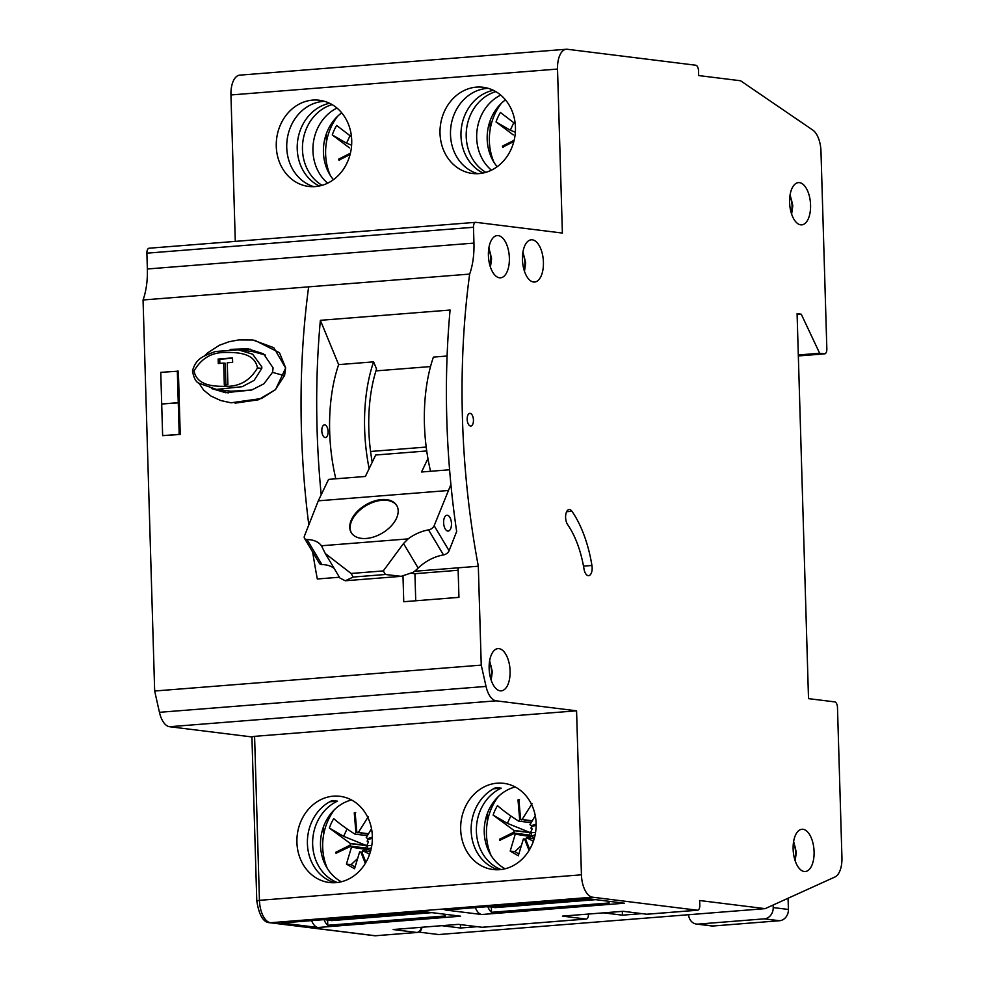 <?xml version="1.0" encoding="UTF-8"?>
<svg xmlns="http://www.w3.org/2000/svg" width="985" height="985" viewBox="0 0 985 985"><rect width="100%" height="100%" fill="white"/><g stroke="black" fill="none" stroke-linecap="round" stroke-linejoin="round"><path stroke-width="1.48" d="M160.764 372.355L161.7 403.998L179.307 402.816L178.371 371.173L160.764 372.355M162.636 435.641L180.243 434.459L179.307 402.816L178.26 402.68L161.7 403.998L162.636 435.641L179.196 434.323L177.325 371.05M179.196 434.323L180.243 434.459M326.06 919.473L331.317 920.63L431.984 912.639M323.326 827.24L323.56 835.145M324.274 859.228L324.385 862.885M326.084 919.978L426.751 911.987M331.625 813.819L330.615 813.905M489.816 906.495L495.073 907.641L595.74 899.662M487.083 814.25L487.316 822.155M488.031 846.25L488.141 849.895M489.828 906.988L590.495 899.009M495.381 800.842L494.371 800.916M531.814 828.717L530.878 828.163L531.703 826.624L536.135 825.245M532.232 826.698L532.663 825.922L531.592 825.578L536.123 824.162M531.592 825.578L529.955 824.691L535.274 815.728M532.035 803.711L522.087 819.508L532.183 820.764M531.912 821.219L522.087 819.508M521.791 819.963L520.572 819.2L518.886 799.586L517.999 799.906L519.661 819.385L518.726 821.133L531.063 822.672M510.809 815.937L507.386 823.349L530.459 832.694L514.318 830.687L493.116 815.087A45.458 39.4 97.1 0 1 497.487 805.607C502.473 810.101 509.43 815.223 518.344 820.948L518.726 821.133M498.435 796.434A52.956 45.913 -82.9 0 0 486.455 834.295A52.956 45.913 -82.9 0 0 491.096 855.509M514.318 830.687L513.714 832.251L514.392 833.384L499.764 840.291L499.518 839.282L513.714 832.251M513.85 833.31L515.229 834.172L531.371 836.179L529.388 838.087M530.94 836.634L515.229 834.172M515.093 834.664L510.193 851.089L518.295 855.78L523.404 838.9L526.113 840.143M529.056 850.437L524.845 839.676M534.153 838.814L526.47 837.718L525.781 839.503L529.659 849.427M526.938 837.927L533.377 841.276M532.196 828.927L530.459 832.694A3.177 2.758 97.1 0 1 531.371 836.179L535.138 834.849M535.557 832.51L530.459 832.694L529.388 835.021L534.412 837.927M521.003 845.93L514.86 851.668L518.75 853.921M493.116 815.087L507.386 823.349M521.102 819.274L519.661 819.385M526.47 837.718L534.202 838.678M525.891 839.208L523.404 838.9M514.86 851.668L510.193 851.089M529.388 835.021L513.961 833.113M514.244 832.325L500.084 839.355L500.343 840.365M519.464 799.648L518.578 799.98L520.203 819.446M525.374 839.749L529.364 849.92M536.135 824.396L532.134 825.639M415.732 600.776L414.931 573.701L458.148 570.266M257.467 367.947C254.696 352.765 237.102 352.384 226.119 352.458C212.058 352.088 201.359 358.244 194.057 370.939C196.926 385.985 214.398 386.44 225.393 386.342C239.38 386.736 250.079 380.604 257.467 367.947L261.776 368.402L254.118 380.395L242.175 386.699L216.441 389.407L231.118 391.23L251.741 390.011M265.494 355.08L252.886 351.608L238.21 349.786L252.677 354.206L261.825 366.863L261.776 368.402M227.252 362.788L227.904 384.704L224.321 384.987L223.669 363.071L218.301 363.502L218.165 359.045L232.497 357.912L232.632 362.369L227.252 362.788M225.885 384.864L225.245 363.268L223.669 363.071M219.864 363.379L219.741 359.242L218.165 359.045M219.741 359.242L232.509 358.232M773.139 905.03L773.213 907.567L788.406 909.463L788.074 898.246M688.601 914.72A10.589 9.185 -82.9 0 0 696.469 924.065A10.589 9.185 -82.9 0 0 698.094 924.102L764.323 918.845A10.589 9.185 -82.9 0 0 773.213 907.567M698.094 924.102L713.288 925.986L779.517 920.729L764.323 918.845M788.406 909.463A10.589 9.185 97.1 0 1 779.517 920.729M713.288 925.986A10.589 9.185 97.1 0 1 711.663 925.949L696.469 924.065M381.614 499.567A26.484 16.363 -30.8 0 0 356.558 512.225A26.484 16.363 -30.8 0 0 351.214 532.565A26.484 16.363 -30.8 0 0 366.309 538.45A26.484 16.363 -30.8 0 0 391.365 525.793A26.484 16.363 -30.8 0 0 396.709 505.453A26.484 16.363 -30.8 0 0 381.614 499.567M396.918 505.81A26.484 16.363 -30.8 0 0 382.045 500.281A26.484 16.363 -30.8 0 0 357.198 512.705A26.484 16.363 -30.8 0 0 351.436 532.922M443.619 522.678A7.942 3.903 85.5 0 0 448.175 531.075A7.942 3.903 85.5 0 0 451.475 523.651A7.942 3.903 85.5 0 0 446.919 515.241A7.942 3.903 85.5 0 0 443.619 522.678M335.811 478.796A117.671 57.746 -94.5 0 1 338.643 364.622L320.371 320.322L450.083 310.041A473.403 232.325 85.5 0 0 456.658 531.506L449.086 550.738A5.294 3.275 149.2 0 1 443.484 554.924L428.561 529.893A5.294 3.275 -30.8 0 0 434.163 525.707L450.908 484.485M443.484 554.924A31.779 19.626 -30.8 0 0 418.169 568.086A31.779 19.626 149.2 0 1 413.318 572.248L401.178 576.336L385.418 574.489L383.288 570.918L351.091 573.467L325.296 553.533L321.455 545.764A31.779 19.626 -30.8 0 0 307 539.521L321.935 564.565A5.294 3.275 149.2 0 1 319.423 563.371L304.5 538.327A5.294 3.275 -30.8 0 0 307 539.521M351.091 573.467L353.221 577.05L345.267 580.768L339.973 578.06A31.779 19.626 149.2 0 1 339.369 577.148L325.518 553.89M334.235 568.53A31.779 19.626 -30.8 0 0 321.935 564.565M428.561 529.893A31.779 19.626 -30.8 0 0 408.11 538.894L403.518 543.498L383.288 570.918M304.5 538.327A5.294 3.275 -30.8 0 1 304.451 535.988L318.29 500.823L448.003 490.53M370.569 451.475L426.197 447.067M375.938 370.889L430.519 366.568M426.727 450.958L375.691 455.008L365.386 476.457L328.584 479.375L318.29 500.823M322.07 546.712L321.455 545.764L408.11 538.894M427.946 458.591L421.506 472L449.591 469.771M368.058 841.695L367.122 841.153L367.947 839.614L372.379 838.235M368.488 839.676L368.907 838.912L367.848 838.555L372.379 837.151M367.848 838.555L366.211 837.669L371.517 828.717M368.279 816.7L358.331 832.497L368.427 833.741M368.156 834.196L358.331 832.497M358.035 832.941L356.816 832.19L355.142 812.563L354.255 812.896L355.917 832.362L354.969 834.123L367.306 835.649M347.052 828.914L343.642 836.327L366.703 845.672L350.562 843.677L329.359 828.065A45.458 39.4 97.1 0 1 333.73 818.597C338.717 823.091 345.673 828.2 354.588 833.926L354.969 834.123M334.678 809.424A52.956 45.913 -82.9 0 0 322.698 847.285A52.956 45.913 -82.9 0 0 327.352 868.487M350.562 843.677L349.958 845.241L350.635 846.361L336.02 853.269L335.762 852.271L349.958 845.241M350.106 846.3L351.485 847.149L367.627 849.156L365.644 851.065M367.183 849.624L351.485 847.149M351.337 847.654L346.437 864.079L354.538 868.758L359.648 851.877L362.357 853.121M365.312 863.414L361.089 852.665M370.409 851.803L362.714 850.708L362.037 852.493L365.903 862.404M363.182 850.905L369.621 854.266M368.452 841.904L366.703 845.672A3.177 2.758 97.1 0 1 367.627 849.156L371.382 847.826M371.801 845.499L366.703 845.672L365.632 848.011L370.656 850.917M357.247 858.908L351.103 864.658L354.994 866.911M329.359 828.065L343.642 836.327M357.358 832.251L355.917 832.362M362.714 850.708L370.446 851.668M362.148 852.185L359.648 851.877M351.103 864.658L346.437 864.079M365.632 848.011L350.204 846.09M350.5 845.302L336.341 852.345L336.599 853.342M355.708 812.637L354.834 812.97L356.447 832.436M361.63 852.727L365.62 862.909M372.379 837.385L368.378 838.629M327.303 169.752L327.192 166.096M326.478 142L326.244 134.108M515.217 123.827L500.405 112.475A45.458 39.4 97.1 0 0 496.034 121.955L513.247 134.908M501.353 103.302A52.956 45.913 -82.9 0 0 489.373 141.163A52.956 45.913 -82.9 0 0 494.014 162.377M513.838 141.52L502.695 147.159L502.436 146.149L514.158 140.252M513.727 122.805L510.316 130.205L515.364 132.249M496.034 121.955L510.316 130.205M514.072 140.609L503.003 146.223L503.261 147.233M351.473 136.816L336.648 125.452A45.458 39.4 97.1 0 0 332.277 134.933L349.49 147.898M337.596 116.292A52.956 45.913 -82.9 0 0 325.616 154.153A52.956 45.913 -82.9 0 0 330.271 175.355M350.094 154.497L338.938 160.136L338.68 159.139L350.401 153.229M349.971 135.782L346.56 143.194L351.608 145.226M332.277 134.933L346.56 143.194M350.315 153.586L339.259 159.201L339.517 160.21M491.059 156.763L490.949 153.118M490.235 129.023L490.001 121.118M204.387 356.016L207.466 352.975L219.347 345.267L229.148 341.709L238.69 339.936L252.899 340.01L273.781 347.68L285.601 367.934L284.616 375.383L275.271 389.764L261.542 398.506L231.007 402.803M211.43 388.521L225.614 392.683L251.729 390.011L263.931 383.781L272.55 372.293L273.104 367.897L263.537 353.812L247.937 348.85L230.195 349.379M338.643 364.622L373.598 361.852L376.553 368.993A109.2 53.584 85.5 0 0 368.821 429.558A109.2 53.584 85.5 0 0 372.231 462.199M592.157 567.742A8.471 4.162 85.5 0 0 591.936 565.476A93.206 45.741 85.5 0 0 571.953 511.289A8.471 4.162 85.5 0 0 569.133 509.516A8.471 4.162 85.5 0 0 565.673 515.377A8.471 4.162 85.5 0 0 567.643 524.636A76.264 37.43 -94.5 0 1 583.994 568.973A8.471 4.162 85.5 0 0 588.636 575.671A8.471 4.162 85.5 0 0 592.157 567.742M543.424 262.232A21.177 10.392 -94.5 0 1 534.609 282.042A21.177 10.392 -94.5 0 1 522.456 259.621A21.177 10.392 -94.5 0 1 531.26 239.811A21.177 10.392 -94.5 0 1 543.424 262.232M509.368 257.996A21.177 10.392 -94.5 0 1 500.552 277.819A21.177 10.392 -94.5 0 1 488.4 255.398A21.177 10.392 -94.5 0 1 497.203 235.587A21.177 10.392 -94.5 0 1 509.368 257.996M814.09 851.693A21.177 10.392 -94.5 0 1 805.287 871.503A21.177 10.392 -94.5 0 1 793.134 849.082A21.177 10.392 -94.5 0 1 801.938 829.271A21.177 10.392 -94.5 0 1 814.09 851.693M510.095 671.044A21.177 10.392 -94.5 0 1 501.291 690.854A21.177 10.392 -94.5 0 1 489.139 668.433A21.177 10.392 -94.5 0 1 497.942 648.622A21.177 10.392 -94.5 0 1 510.095 671.044M810.569 205.04A21.177 10.392 -94.5 0 1 801.753 224.851A21.177 10.392 -94.5 0 1 789.601 202.43A21.177 10.392 -94.5 0 1 798.404 182.619A21.177 10.392 -94.5 0 1 810.569 205.04M328.103 431.615A6.353 3.115 -94.5 0 1 325.456 437.549A6.353 3.115 -94.5 0 1 321.812 430.827A6.353 3.115 -94.5 0 1 324.459 424.88A6.353 3.115 -94.5 0 1 328.103 431.615M467.173 419.302A6.353 3.115 85.5 0 0 470.818 426.025A6.353 3.115 85.5 0 0 473.453 420.09A6.353 3.115 85.5 0 0 469.808 413.355A6.353 3.115 85.5 0 0 467.173 419.302M250.522 349.244L237.483 349.7M235.083 403.16L258.292 399.799L275.554 389.604L285.699 367.947L279.469 352.704L254.746 340.281M536.111 823.435A43.426 37.639 -82.9 0 0 503.741 783.334A43.426 37.639 -82.9 0 0 497.105 783.186A43.426 37.639 -82.9 0 0 460.709 825.602A43.426 37.639 -82.9 0 0 493.042 869.521A43.426 37.639 -82.9 0 0 499.678 869.669A43.426 37.639 -82.9 0 0 536.111 823.435M372.355 836.413A43.426 37.639 -82.9 0 0 339.997 796.311A43.426 37.639 -82.9 0 0 333.361 796.163A43.426 37.639 -82.9 0 0 296.953 838.58A43.426 37.639 -82.9 0 0 329.286 882.498A43.426 37.639 -82.9 0 0 335.922 882.646A43.426 37.639 -82.9 0 0 372.355 836.413M351.707 140.35A43.426 37.639 -82.9 0 0 319.337 100.248A43.426 37.639 -82.9 0 0 312.701 100.101A43.426 37.639 -82.9 0 0 276.305 142.517A43.426 37.639 -82.9 0 0 308.637 186.436A43.426 37.639 -82.9 0 0 315.262 186.584A43.426 37.639 -82.9 0 0 351.707 140.35M313.919 186.67A43.426 37.639 97.1 0 1 287.017 140.769A43.426 37.639 97.1 0 1 323.178 101.406A43.426 37.639 97.1 0 1 324.521 101.332M515.45 127.373A43.426 37.639 -82.9 0 0 483.081 87.271A43.426 37.639 -82.9 0 0 476.457 87.123A43.426 37.639 -82.9 0 0 440.049 129.54A43.426 37.639 -82.9 0 0 472.381 173.458A43.426 37.639 -82.9 0 0 479.018 173.606A43.426 37.639 -82.9 0 0 515.45 127.373M477.676 173.68A43.426 37.639 97.1 0 1 450.761 127.791A43.426 37.639 97.1 0 1 486.935 88.428A43.426 37.639 97.1 0 1 488.277 88.342M477.245 926.688L460.524 928.005L441.772 925.678M460.426 924.595L460.524 928.005M798.342 355.917L824.371 353.861A5.294 2.598 85.5 0 0 824.642 353.861A5.294 2.598 85.5 0 0 826.846 348.912L820.973 151.296A21.177 10.392 85.5 0 0 812.748 130.045L740.572 80.758L698.661 75.562L698.525 70.809A5.294 2.598 85.5 0 0 695.742 65.219L567.372 49.275A21.177 10.392 85.5 0 0 566.326 49.25A21.177 10.392 85.5 0 0 557.522 69.061L562.386 233.063L475.94 222.327A5.294 2.598 85.5 0 0 475.681 222.327A5.294 2.598 85.5 0 0 473.477 227.276L473.945 243.098A52.956 25.992 -94.5 0 1 469.648 274.089A473.403 232.325 85.5 0 0 478.316 566.215L481.246 665.121L486.036 686.422A21.177 10.392 85.5 0 0 496.144 700.827L576.57 710.813L581.433 874.815A21.177 10.392 85.5 0 0 592.539 897.2L270.555 922.736L375.347 935.75L416.754 932.463L393.175 929.532L458.481 924.361L482.059 927.279A5.294 2.598 85.5 0 0 482.33 927.291A5.294 2.598 85.5 0 0 482.588 927.242M324.028 919.645A15.883 7.794 85.5 0 0 327.771 925.284L445.528 915.951A15.883 7.794 -94.5 0 1 443.829 914.117M424.301 911.691L282.104 922.957A15.883 7.794 -94.5 0 1 281.316 922.945L317.995 927.501A15.883 7.794 -94.5 0 1 311.617 920.618M487.784 906.656A15.883 7.794 85.5 0 0 491.515 912.307L609.272 902.962A15.883 7.794 -94.5 0 1 607.573 901.127M588.057 898.702L445.86 909.98A15.883 7.794 -94.5 0 1 445.072 909.968L481.751 914.511A15.883 7.794 -94.5 0 1 475.361 907.641M641.912 913.624L622.434 915.176L603.682 912.849M622.323 911.371L622.434 915.176M588.476 914.043L588.476 914.092A5.294 2.598 -94.5 0 1 586.284 919.042A5.294 2.598 -94.5 0 1 586.013 919.042L562.435 916.112L623.16 911.297L646.739 914.228A5.294 2.598 85.5 0 0 646.997 914.228A5.294 2.598 85.5 0 0 647.256 914.191M491.515 912.307L491.367 907.185M481.751 914.511L624.342 903.208L587.663 898.652L445.072 909.968M327.771 925.284L327.611 920.162M505.465 99.867A43.426 37.639 -82.9 0 0 497.166 166.711M483.081 173.028A43.426 37.639 97.1 0 1 461.337 128.321A43.426 37.639 97.1 0 1 493.35 90.3M485.827 172.35A43.426 37.639 97.1 0 1 466.57 128.973A43.426 37.639 97.1 0 1 495.849 91.63M491.416 170.183A43.426 37.639 97.1 0 1 477.048 130.279A43.426 37.639 97.1 0 1 500.737 95.089M341.709 112.844A43.426 37.639 -82.9 0 0 333.41 179.701M319.325 186.005A43.426 37.639 97.1 0 1 297.581 141.311A43.426 37.639 97.1 0 1 329.593 103.277M322.07 185.328A43.426 37.639 97.1 0 1 302.826 141.963A43.426 37.639 97.1 0 1 332.093 104.607M327.66 183.173A43.426 37.639 97.1 0 1 313.304 143.256A43.426 37.639 97.1 0 1 336.981 108.079M505.108 868.782A43.426 37.639 97.1 0 1 484.608 824.716A43.426 37.639 97.1 0 1 515.266 786.99M498.336 869.743A43.426 37.639 97.1 0 1 471.15 830.638A43.426 37.639 97.1 0 1 496.021 787.52L501.254 788.172L493.497 788.788M501.02 869.533A43.426 37.639 97.1 0 1 476.371 829.752A43.426 37.639 97.1 0 1 501.254 788.172M334.58 882.72A43.426 37.639 97.1 0 1 307.406 843.628A43.426 37.639 97.1 0 1 332.265 800.497L337.498 801.15L329.753 801.765M341.352 881.76A43.426 37.639 97.1 0 1 320.864 837.693A43.426 37.639 97.1 0 1 351.51 799.98M337.276 882.511A43.426 37.639 97.1 0 1 312.627 842.729A43.426 37.639 97.1 0 1 337.498 801.15M557.522 69.061L230.946 94.954L235.292 241.387M592.539 897.2L697.331 910.214A5.294 2.598 85.5 0 0 697.589 910.226A5.294 2.598 85.5 0 0 699.793 905.264L699.658 900.524L765.148 908.65L438.571 934.543L418.637 932.069M317.995 927.501L460.586 916.198L423.907 911.642L281.316 922.945M576.57 710.813L254.586 736.337L259.449 900.339L581.433 874.815M230.946 94.954A21.177 10.392 -94.5 0 1 239.749 75.143L566.326 49.25M496.144 700.827L169.555 726.721L251.914 736.94M169.555 726.721A21.177 10.392 -94.5 0 1 159.447 712.315L486.036 686.422M473.477 227.276L146.888 253.17L147.356 268.991A52.956 25.992 -94.5 0 1 143.059 299.982L154.67 691.014L159.447 712.315M146.888 253.17A5.294 2.598 -94.5 0 1 149.092 248.22A5.294 2.598 -94.5 0 1 149.351 248.22M765.148 908.65L834.923 876.995A21.177 10.392 85.5 0 0 841.941 857.639L837.484 707.489A5.294 2.598 85.5 0 0 834.701 701.886L808.513 698.636L797.087 313.686L801.273 314.215L819.655 353.27L824.371 353.861M373.598 361.852A117.671 57.746 85.5 0 0 369.141 468.626M469.648 274.089L143.059 299.982M403 576.139L403.752 601.724L458.948 597.353L458.074 567.828L478.316 566.215M312.676 552.056A473.403 232.325 85.5 0 0 317.318 578.983L339.419 577.235M481.246 665.121L154.67 691.014M256.777 900.819C259.018 915.237 263.34 922.539 269.755 922.711A5.294 4.593 97.1 0 0 270.555 922.736A21.177 10.392 85.5 0 1 259.449 900.339L256.777 900.819L251.914 736.829L254.586 736.337M797.111 314.547L801.273 314.215M798.306 354.969L819.655 353.27M217.353 389.518L228.274 392.941M320.371 320.322A473.403 232.325 85.5 0 0 321.196 494.765M308.65 286.844A473.403 232.325 85.5 0 0 308.81 524.906M458.074 567.828L414.574 571.275M430.568 471.286A117.671 57.746 85.5 0 1 433.4 357.112L447.091 356.016M414.931 573.701L411.718 573.295M513.973 830.417L529.819 832.387M789.847 196.618A11.648 5.713 -94.5 0 1 792.051 205.545A11.648 5.713 -94.5 0 1 791.09 212.378A11.648 5.713 -94.5 0 0 792.051 205.545A11.648 5.713 -94.5 0 0 789.847 196.618M792.309 205.582A12.177 5.972 85.5 0 0 789.908 196.077A12.177 5.972 85.5 0 1 792.309 205.582A12.177 5.972 85.5 0 1 791.25 212.908A12.177 5.972 85.5 0 0 792.309 205.582M522.703 253.81A11.648 5.713 -94.5 0 1 524.906 262.736A11.648 5.713 -94.5 0 1 523.946 269.57M524.106 270.099A12.177 5.972 85.5 0 0 525.165 262.773A12.177 5.972 85.5 0 0 522.764 253.268M488.646 249.574A11.648 5.713 -94.5 0 1 490.85 258.513A11.648 5.713 -94.5 0 1 489.89 265.347M490.05 265.864A12.177 5.972 85.5 0 0 491.109 258.538A12.177 5.972 85.5 0 0 488.708 249.033M793.381 843.258A11.648 5.713 -94.5 0 1 795.584 852.197A11.648 5.713 -94.5 0 1 794.624 859.031M794.784 859.56A12.177 5.972 85.5 0 0 795.843 852.222A12.177 5.972 85.5 0 0 793.442 842.717M489.385 662.609A11.648 5.713 -94.5 0 1 491.589 671.548A11.648 5.713 -94.5 0 1 490.629 678.382M490.789 678.911A12.177 5.972 85.5 0 0 491.847 671.573A12.177 5.972 85.5 0 0 489.446 662.068M238.247 349.786L215.383 351.522C201.728 356.595 196.003 358.909 192.457 370.852L194.057 370.939M353.221 577.05L385.418 574.489M434.163 525.707L449.086 550.738M418.169 568.086L403.518 543.498M350.217 843.406L366.063 845.376M284.616 375.383A10.589 0.948 -163.6 0 1 272.55 372.293M583.502 566.141L591.936 565.476M482.059 927.279L586.013 919.042M646.739 914.228L697.331 910.214M269.755 922.711L374.546 935.725A5.294 4.593 97.1 0 0 375.347 935.75A5.294 2.598 85.5 0 0 375.617 935.75A5.294 2.598 85.5 0 0 375.876 935.701M417.492 932.327A5.294 2.598 -94.5 0 1 417.012 932.463A5.294 2.598 -94.5 0 1 416.754 932.463A5.294 4.593 97.1 0 0 421.186 927.316M473.945 243.098L147.356 268.991M566.621 511.72L571.953 511.289M790.105 194.821L792.802 205.717L791.632 214.102L792.802 205.717L790.105 194.821M522.961 252.012L525.658 262.921L524.488 271.294M488.892 247.789L491.589 258.686L490.431 267.07M793.627 841.473L796.323 852.37L795.154 860.755M489.631 660.824L492.328 671.721L491.17 680.106M192.457 370.852C193.811 378.24 196.101 382.426 199.339 383.387L216.441 389.407M345.267 580.768L401.178 576.336M586.284 919.042L482.33 927.291M697.589 910.226L646.997 914.228M421.888 927.254A5.294 5.294 0 0 1 417.012 932.463L375.617 935.75A5.294 5.294 0 0 1 374.546 935.725M475.681 222.327L149.092 248.22M798.342 355.942L824.642 353.861M198.847 383.03L203.661 390.134L211.073 396.13L220.726 400.526L231.044 402.816"/></g></svg>
